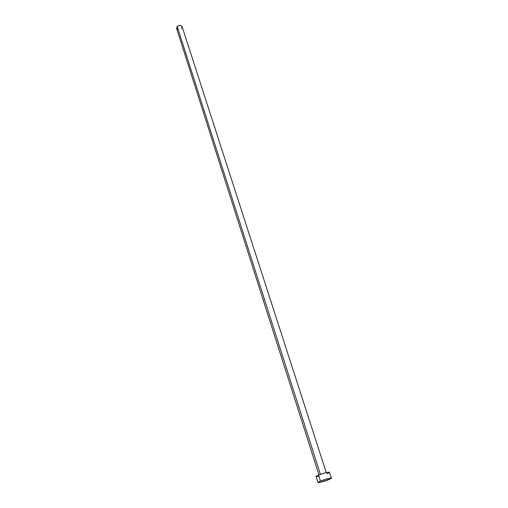 <?xml version="1.0" encoding="UTF-8"?>
<svg xmlns="http://www.w3.org/2000/svg" width="508" height="508" viewBox="0 0 508 508"><rect width="100%" height="100%" fill="white"/><g stroke="black" fill="none" stroke-linecap="round" stroke-linejoin="round"><path stroke-width="0.76" d="M320.421 474.396L177.203 26.499L176.562 28.315L177.203 26.499L320.421 474.396M320.491 481.07L318.592 475.101L316.382 476.193L318.592 475.101L320.491 481.07C326.219 478.942 329.882 477.971 331.495 478.149L328.917 479.59C323.234 481.698 319.583 482.67 317.97 482.492L320.491 481.07L326.815 478.936L330.772 478.06L331.483 478.123L330.625 478.822L320.383 482.283L318.002 482.378L320.491 481.07M329.571 472.224C327.952 472.002 324.288 472.961 318.592 475.101L324.891 472.961L329.324 472.116L331.495 478.149M329.527 472.37L327.012 473.704M318.51 476.39L316.109 476.599M326.282 472.599L182.086 26.543C180.975 25.063 179.349 25.051 177.203 26.499L179.146 25.495L181.197 25.635L182.143 26.829L181.439 28.372M177.914 29.381L176.6 28.416M318.98 474.942L176.562 28.315M317.964 482.492L316.084 476.555"/></g></svg>
